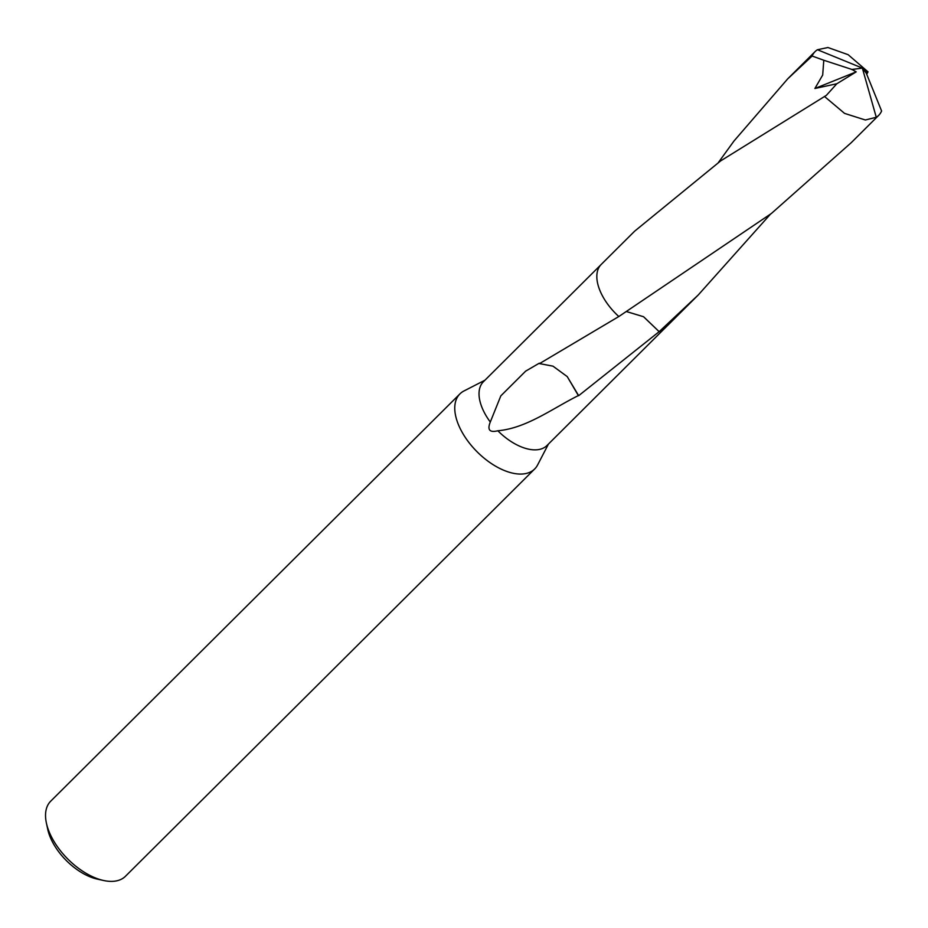 <?xml version="1.0" encoding="UTF-8"?>
<svg xmlns="http://www.w3.org/2000/svg" width="928" height="928" viewBox="0 0 928 928"><rect width="100%" height="100%" fill="white"/><g stroke="black" fill="none" stroke-linecap="round" stroke-linejoin="round"><path stroke-width="1.39" d="M484.915 380.225L463.954 390.978A52.977 28.698 45.1 0 0 459.94 393.878L50.715 801.177A52.977 28.698 45.1 0 0 46.4 823.066A52.977 28.698 45.1 0 0 51.666 837.265A52.977 28.698 45.1 0 0 103.553 880.486A52.977 28.698 45.1 0 0 125.454 876.276L534.679 468.965A52.977 28.698 45.1 0 0 537.602 464.963L548.448 444.06M459.94 393.878A52.977 28.698 45.1 0 0 460.891 429.954A52.977 28.698 45.1 0 0 498.266 467.666A52.977 28.698 45.1 0 0 534.679 468.965M46.4 823.066L47.746 829.342A45.913 24.87 45.1 0 0 52.316 841.65A45.913 24.87 45.1 0 0 97.278 879.106L103.553 880.486M598.92 287.842A45.031 24.395 45.1 0 0 602.052 295.116A45.031 24.395 45.1 0 0 618.837 316.529L771.412 213.463L851.254 142.668L878.63 115.42A45.031 24.395 45.1 0 0 881.6 110.989L866.288 73.208L862.356 68.092L817.452 49.729A45.031 24.395 45.1 0 0 815.097 51.597A45.031 24.395 45.1 0 0 812.128 56.028L823.786 60.25L822.695 75.029L814.9 88.485L836.824 83.752L826.349 95.375L720.696 160.857L634.671 231.153L601.24 264.422A45.043 24.406 45.1 0 0 618.825 316.518L539.516 363.602A45.031 24.395 45.1 0 1 539.272 363.208L525.654 371.142L500.83 395.862L490.297 422.02A45.031 24.395 45.1 0 1 484.242 412.38A45.031 24.395 45.1 0 1 483.43 381.71L600.764 264.921M626.864 311.692L643.533 316.726L659.147 331.667A45.031 24.395 45.1 0 0 659.17 331.656L578.666 395.676A45.031 24.395 -134.9 0 1 578.376 395.583C552.647 408.332 526.57 428.249 497.837 430.766A45.031 24.395 45.1 0 0 546.952 445.533L664.297 328.744M497.837 430.766C489.636 432.819 487.119 429.908 490.297 422.02M567.205 376.582L552.984 366.166L539.516 363.602M578.666 395.676L567.228 376.594L578.376 395.583M602.052 295.116A45.031 24.395 45.1 0 0 618.825 316.529M817.452 49.729L827.915 47.514L848.111 54.671L868.028 71.839L867.61 72.535L866.845 71.004L868.028 71.839M770.286 214.356L698.227 295L659.17 331.667A45.043 24.406 45.1 0 0 664.796 328.28L698.227 295M718.516 162.354L734.002 140.986L787.71 78.845L812.128 56.028M823.786 60.25L851.916 69.449L862.356 68.092L876.276 117.288A45.031 24.395 45.1 0 0 878.63 115.42M876.276 117.288L865.325 119.99L844.561 113.39L824.435 96.431M659.17 331.667L643.568 316.726L626.899 311.68M851.916 69.449L856.196 71.874L814.9 88.485M866.798 74.228L867.634 72.581L863.632 69.182L865.778 72.546M856.196 71.874L836.836 83.752M851.765 69.565L862.356 68.092M815.097 51.597L787.71 78.845"/></g></svg>
